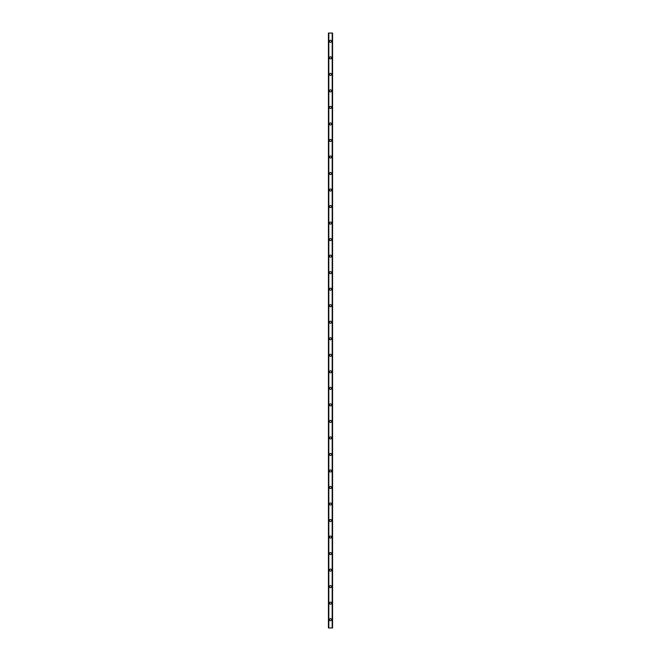 <?xml version="1.0" encoding="UTF-8"?>
<svg xmlns="http://www.w3.org/2000/svg" width="661" height="661" viewBox="0 0 661 661"><rect width="100%" height="100%" fill="white"/><g stroke="black" fill="none" stroke-linecap="round" stroke-linejoin="round"><path stroke-width="0.99" d="M329.467 619.688A1.033 1.033 0 0 1 330.5 618.655A1.033 1.033 0 0 1 331.533 619.688A1.033 1.033 0 0 1 330.5 620.72A1.033 1.033 0 0 1 329.467 619.688M329.467 603.163A1.033 1.033 0 0 1 330.5 602.13A1.033 1.033 0 0 1 331.533 603.163A1.033 1.033 0 0 1 330.5 604.195A1.033 1.033 0 0 1 329.467 603.163M329.467 586.638A1.033 1.033 0 0 1 330.5 585.605A1.033 1.033 0 0 1 331.533 586.638A1.033 1.033 0 0 1 330.5 587.67A1.033 1.033 0 0 1 329.467 586.638M329.467 570.113A1.033 1.033 0 0 1 330.5 569.08A1.033 1.033 0 0 1 331.533 570.113A1.033 1.033 0 0 1 330.5 571.145A1.033 1.033 0 0 1 329.467 570.113M329.467 553.587A1.033 1.033 0 0 1 330.5 552.555A1.033 1.033 0 0 1 331.533 553.587A1.033 1.033 0 0 1 330.5 554.62A1.033 1.033 0 0 1 329.467 553.587M329.467 537.062A1.033 1.033 0 0 1 330.5 536.03A1.033 1.033 0 0 1 331.533 537.062A1.033 1.033 0 0 1 330.5 538.095A1.033 1.033 0 0 1 329.467 537.062M329.467 520.538A1.033 1.033 0 0 1 330.5 519.505A1.033 1.033 0 0 1 331.533 520.538A1.033 1.033 0 0 1 330.5 521.57A1.033 1.033 0 0 1 329.467 520.538M329.467 504.013A1.033 1.033 0 0 1 330.5 502.98A1.033 1.033 0 0 1 331.533 504.013A1.033 1.033 0 0 1 330.5 505.045A1.033 1.033 0 0 1 329.467 504.013M329.467 487.488A1.033 1.033 0 0 1 330.5 486.455A1.033 1.033 0 0 1 331.533 487.488A1.033 1.033 0 0 1 330.5 488.52A1.033 1.033 0 0 1 329.467 487.488M329.467 470.963A1.033 1.033 0 0 1 330.5 469.93A1.033 1.033 0 0 1 331.533 470.963A1.033 1.033 0 0 1 330.5 471.995A1.033 1.033 0 0 1 329.467 470.963M329.467 454.438A1.033 1.033 0 0 1 330.5 453.405A1.033 1.033 0 0 1 331.533 454.438A1.033 1.033 0 0 1 330.5 455.47A1.033 1.033 0 0 1 329.467 454.438M329.467 437.913A1.033 1.033 0 0 1 330.5 436.88A1.033 1.033 0 0 1 331.533 437.913A1.033 1.033 0 0 1 330.5 438.945A1.033 1.033 0 0 1 329.467 437.913M329.467 421.388A1.033 1.033 0 0 1 330.5 420.355A1.033 1.033 0 0 1 331.533 421.388A1.033 1.033 0 0 1 330.5 422.42A1.033 1.033 0 0 1 329.467 421.388M329.467 404.863A1.033 1.033 0 0 1 330.5 403.83A1.033 1.033 0 0 1 331.533 404.863A1.033 1.033 0 0 1 330.5 405.895A1.033 1.033 0 0 1 329.467 404.863M329.467 388.338A1.033 1.033 0 0 1 330.5 387.305A1.033 1.033 0 0 1 331.533 388.338A1.033 1.033 0 0 1 330.5 389.37A1.033 1.033 0 0 1 329.467 388.338M329.467 371.812A1.033 1.033 0 0 1 330.5 370.78A1.033 1.033 0 0 1 331.533 371.812A1.033 1.033 0 0 1 330.5 372.845A1.033 1.033 0 0 1 329.467 371.812M329.467 355.288A1.033 1.033 0 0 1 330.5 354.255A1.033 1.033 0 0 1 331.533 355.288A1.033 1.033 0 0 1 330.5 356.32A1.033 1.033 0 0 1 329.467 355.288M329.467 338.762A1.033 1.033 0 0 1 330.5 337.73A1.033 1.033 0 0 1 331.533 338.762A1.033 1.033 0 0 1 330.5 339.795A1.033 1.033 0 0 1 329.467 338.762M329.467 322.238A1.033 1.033 0 0 1 330.5 321.205A1.033 1.033 0 0 1 331.533 322.238A1.033 1.033 0 0 1 330.5 323.27A1.033 1.033 0 0 1 329.467 322.238M329.467 305.713A1.033 1.033 0 0 1 330.5 304.68A1.033 1.033 0 0 1 331.533 305.713A1.033 1.033 0 0 1 330.5 306.745A1.033 1.033 0 0 1 329.467 305.713M329.467 289.188A1.033 1.033 0 0 1 330.5 288.155A1.033 1.033 0 0 1 331.533 289.188A1.033 1.033 0 0 1 330.5 290.22A1.033 1.033 0 0 1 329.467 289.188M329.467 272.663A1.033 1.033 0 0 1 330.5 271.63A1.033 1.033 0 0 1 331.533 272.663A1.033 1.033 0 0 1 330.5 273.695A1.033 1.033 0 0 1 329.467 272.663M329.467 256.137A1.033 1.033 0 0 1 330.5 255.105A1.033 1.033 0 0 1 331.533 256.137A1.033 1.033 0 0 1 330.5 257.17A1.033 1.033 0 0 1 329.467 256.137M329.467 239.613A1.033 1.033 0 0 1 330.5 238.58A1.033 1.033 0 0 1 331.533 239.613A1.033 1.033 0 0 1 330.5 240.645A1.033 1.033 0 0 1 329.467 239.613M329.467 223.088A1.033 1.033 0 0 1 330.5 222.055A1.033 1.033 0 0 1 331.533 223.088A1.033 1.033 0 0 1 330.5 224.12A1.033 1.033 0 0 1 329.467 223.088M329.467 206.562A1.033 1.033 0 0 1 330.5 205.53A1.033 1.033 0 0 1 331.533 206.562A1.033 1.033 0 0 1 330.5 207.595A1.033 1.033 0 0 1 329.467 206.562M329.467 190.038A1.033 1.033 0 0 1 330.5 189.005A1.033 1.033 0 0 1 331.533 190.038A1.033 1.033 0 0 1 330.5 191.07A1.033 1.033 0 0 1 329.467 190.038M329.467 173.513A1.033 1.033 0 0 1 330.5 172.48A1.033 1.033 0 0 1 331.533 173.513A1.033 1.033 0 0 1 330.5 174.545A1.033 1.033 0 0 1 329.467 173.513M329.467 156.988A1.033 1.033 0 0 1 330.5 155.955A1.033 1.033 0 0 1 331.533 156.988A1.033 1.033 0 0 1 330.5 158.02A1.033 1.033 0 0 1 329.467 156.988M329.467 140.463A1.033 1.033 0 0 1 330.5 139.43A1.033 1.033 0 0 1 331.533 140.463A1.033 1.033 0 0 1 330.5 141.495A1.033 1.033 0 0 1 329.467 140.463M329.467 123.938A1.033 1.033 0 0 1 330.5 122.905A1.033 1.033 0 0 1 331.533 123.938A1.033 1.033 0 0 1 330.5 124.97A1.033 1.033 0 0 1 329.467 123.938M329.467 107.413A1.033 1.033 0 0 1 330.5 106.38A1.033 1.033 0 0 1 331.533 107.413A1.033 1.033 0 0 1 330.5 108.445A1.033 1.033 0 0 1 329.467 107.413M329.467 90.888A1.033 1.033 0 0 1 330.5 89.855A1.033 1.033 0 0 1 331.533 90.888A1.033 1.033 0 0 1 330.5 91.92A1.033 1.033 0 0 1 329.467 90.888M329.467 74.362A1.033 1.033 0 0 1 330.5 73.33A1.033 1.033 0 0 1 331.533 74.362A1.033 1.033 0 0 1 330.5 75.395A1.033 1.033 0 0 1 329.467 74.362M329.467 57.838A1.033 1.033 0 0 1 330.5 56.805A1.033 1.033 0 0 1 331.533 57.838A1.033 1.033 0 0 1 330.5 58.87A1.033 1.033 0 0 1 329.467 57.838M329.467 41.312A1.033 1.033 0 0 1 330.5 40.28A1.033 1.033 0 0 1 331.533 41.312A1.033 1.033 0 0 1 330.5 42.345A1.033 1.033 0 0 1 329.467 41.312M332.5 33.05L328.434 33.05L328.434 627.95L332.566 627.95L332.566 33.05L332.5 627.95M332.186 627.95L332.21 33.05M328.814 627.95L328.814 33.05M328.434 33.05L328.434 627.95L328.434 33.05M332.566 33.05L332.566 627.95L332.566 33.05M328.5 33.05L328.5 627.95"/></g></svg>
